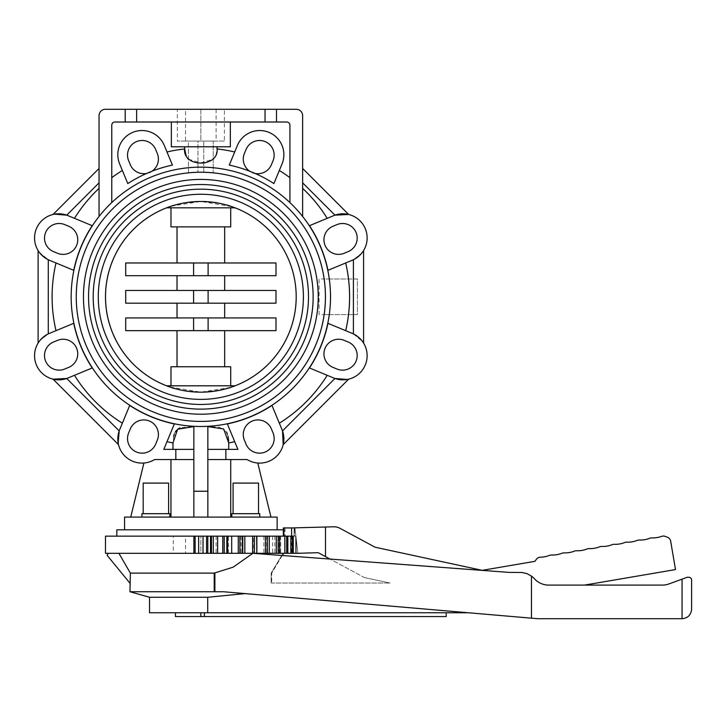 <?xml version="1.0" encoding="UTF-8"?>
<svg xmlns="http://www.w3.org/2000/svg" width="728" height="728" viewBox="0 0 728 728"><rect width="100%" height="100%" fill="white"/><g stroke="black" fill="none" stroke-linecap="round" stroke-linejoin="round"><path stroke-width="0.55" stroke-dasharray="3.64 2.73" d="M173.628 436.4L172.964 449.385L163.764 449.385A24.161 24.161 0 0 0 164.291 448.193L174.338 423.933A129.848 129.848 0 0 1 129.702 405.441L119.656 429.702A24.161 24.161 0 0 0 119.192 430.921A24.161 24.161 0 0 1 119.656 429.702A24.161 24.161 0 0 0 154.573 459.559L193.848 459.559L154.573 459.559L193.848 459.559L193.848 449.385L172.964 449.385L193.848 449.385L193.848 426.308A129.675 129.675 0 0 1 71.162 296.815A129.675 129.675 0 0 0 207.844 426.308L207.844 426.308A129.675 129.675 0 0 0 330.521 296.815A129.675 129.675 0 0 1 193.848 426.308L180.08 427.864M345.691 330.667L327.964 323.323A129.848 129.848 0 0 1 309.473 367.959L333.724 378.005A24.161 24.161 0 0 0 365.292 364.937A24.161 24.161 0 0 0 352.216 333.369L345.691 330.667A148.749 148.749 0 0 0 345.691 262.972L327.964 270.316A129.848 129.848 0 0 0 309.473 225.68L333.724 215.634A24.161 24.161 0 0 1 334.953 215.16A24.161 24.161 0 0 0 333.724 215.634A24.161 24.161 0 0 1 365.292 228.701A24.161 24.161 0 0 1 352.216 260.269A24.161 24.161 0 0 0 353.408 259.732A24.161 24.161 0 0 1 352.216 260.269L345.691 262.972M279.334 423.177L271.99 405.441A129.848 129.848 0 0 1 227.354 423.933L237.401 448.193A24.161 24.161 0 0 0 237.929 449.385L225.871 449.385L225.871 459.559L247.111 459.559A24.161 24.161 0 0 0 282.036 429.702A24.161 24.161 0 0 1 282.5 430.921A24.161 24.161 0 0 0 282.036 429.702L279.334 423.177A148.749 148.749 0 0 0 327.2 375.302L333.724 378.005L327.2 375.302M225.871 449.385L207.844 449.385L207.844 459.559L247.111 459.559L207.844 459.559L207.844 449.385L237.929 449.385A24.161 24.161 0 0 1 237.401 448.193A24.161 24.161 0 0 0 237.929 449.385L228.728 449.385L228.683 441.068M228.064 436.4L227.391 434.097M226.463 432.068L219.537 427.227L207.844 426.599L207.844 449.385L207.844 426.599M224.388 141.077L177.304 141.077L177.304 109.291L224.388 109.291L224.388 141.077L177.304 141.077M56.001 330.667L73.728 323.323A129.848 129.848 0 0 0 92.219 367.959L67.968 378.005A24.161 24.161 0 0 1 66.739 378.478A24.161 24.161 0 0 0 67.968 378.005L74.483 375.302L67.968 378.005A24.161 24.161 0 0 1 36.4 364.937A24.161 24.161 0 0 1 49.477 333.369L56.001 330.667L49.477 333.369A24.161 24.161 0 0 0 48.276 333.906A24.161 24.161 0 0 1 49.477 333.369L56.001 330.667A148.749 148.749 0 0 1 56.001 262.972L49.477 260.269A24.161 24.161 0 0 1 48.276 259.732A24.161 24.161 0 0 0 49.477 260.269L56.001 262.972M178.078 428.929L176.449 430.366M175.248 432.05L174.301 434.097M329.302 314.614A129.675 129.675 0 0 1 191.928 426.189A129.675 129.675 0 0 1 71.162 296.815A129.675 129.675 0 0 1 191.928 167.449A129.675 129.675 0 0 1 329.302 314.614L357.421 314.614L357.421 279.015L319.082 279.015L319.082 314.614L324.151 314.614A124.597 124.597 0 0 0 324.16 279.015A124.579 124.579 0 0 1 191.919 421.084A124.579 124.579 0 0 1 76.267 296.815A124.597 124.597 0 0 0 191.919 421.093A124.597 124.597 0 0 0 324.16 314.614L329.302 314.614M124.561 517.089L277.131 517.089M277.131 529.802L124.561 529.802L277.131 529.802M283.338 529.802L284.857 529.802L284.857 536.154L116.835 536.154L284.857 536.154M254.782 513.686L233.078 513.686L254.782 513.686M258.513 513.686L258.513 483.092L233.078 483.092L236.809 483.092L233.078 483.092L233.078 513.686M259.778 517.089L259.778 513.686L231.813 513.686L235.908 513.686L231.813 513.686L231.813 517.089M146.901 513.686L168.605 513.686L146.901 513.686M168.605 513.686L168.605 483.092L143.179 483.092L164.883 483.092L143.179 483.092L143.179 513.686M169.879 517.089L169.879 513.686L141.915 513.686L165.784 513.686L141.915 513.686L141.915 517.089M105.487 296.815A95.35 95.35 0 0 0 200.846 392.174A95.35 95.35 0 0 0 296.196 296.815A95.35 95.35 0 0 0 200.846 201.465A95.35 95.35 0 0 0 105.487 296.815M230.467 387.451L200.846 392.174L169.697 386.941C171.526 388.725 181.909 390.472 200.846 392.174C219.774 390.472 230.157 388.725 231.995 386.941M200.846 404.459A107.644 107.644 0 0 0 308.49 296.815A107.644 107.644 0 0 0 200.846 189.171A107.644 107.644 0 0 0 93.202 296.815A107.644 107.644 0 0 0 200.846 404.459M200.846 399.381A102.557 102.557 0 0 1 98.289 296.815A102.557 102.557 0 0 1 200.846 194.258A102.557 102.557 0 0 1 303.403 296.815A102.557 102.557 0 0 1 200.846 399.381M200.846 414.214A117.39 117.39 0 0 0 318.236 296.815A117.39 117.39 0 0 0 200.846 179.425A117.39 117.39 0 0 0 83.456 296.815A117.39 117.39 0 0 0 200.846 414.214M200.846 409.127A112.303 112.303 0 0 1 88.543 296.815A112.303 112.303 0 0 1 200.846 184.512A112.303 112.303 0 0 1 313.149 296.815A112.303 112.303 0 0 1 200.846 409.127M169.697 207.817L231.995 207.817M171.217 206.188L200.846 201.465L231.995 206.697C230.157 204.914 219.774 203.167 200.846 201.465C181.909 203.167 171.526 204.914 169.697 206.697M282.255 555.5L271.726 573.109L271.726 583.037L271.162 583.037L271.162 573.109L281.791 555.464L252.971 553.316L283.565 553.316L252.971 553.316L281.791 555.464L271.162 573.109L271.726 573.109L271.162 573.109L271.162 583.037L271.726 583.037M245.118 593.602L223.66 591.764L213.704 591.764L223.66 591.764L468.35 612.758L245.118 593.602L207.717 597.269L149.531 597.269M468.35 612.758L207.717 612.758L207.717 597.269M207.717 612.758L149.531 612.758M204.386 612.758L175.421 612.758L204.386 612.758L204.386 616.57L446.219 616.57L446.219 612.758L204.386 612.758L204.386 616.57L204.386 612.758L446.219 612.758M129.966 583.201L130.358 573.109L118.928 553.316L252.871 553.316L108.172 553.316L107.125 555.318M130.358 573.109L214.214 573.109L233.106 567.185L252.871 553.316M300.364 553.289L296.196 553.289L296.196 538.784L295.896 536.154L294.531 536.154L294.531 527.937L284.994 527.937L294.531 527.937L294.531 536.154L295.896 536.154L294.931 527.937L295.941 536.618L295.941 553.289L295.941 536.618L297.898 553.289L300.482 553.289L297.898 553.289L300.364 553.216L297.898 553.289L294.931 527.937L296.15 538.329L296.15 553.289L283.338 553.289L291.6 553.289L291.6 536.154L283.338 536.154L291.61 536.154L291.61 553.289L318.236 552.689L330.066 559.068L508.99 572.39L520.165 572.39A19.074 19.074 0 0 1 533.651 577.977L535.189 579.515A19.074 19.074 0 0 0 548.675 585.103L584.529 585.103L675.511 569.569L670.661 541.131A5.087 5.087 0 0 0 667.412 537.219L665.128 536.372A5.087 5.087 0 0 0 661.615 536.372A25.425 25.425 0 0 1 651.833 537.901A5.087 5.087 0 0 0 649.74 538.256A25.425 25.425 0 0 1 639.302 540.04A5.087 5.087 0 0 0 637.209 540.394A25.425 25.425 0 0 1 626.772 542.178A5.087 5.087 0 0 0 624.679 542.533A25.425 25.425 0 0 1 614.232 544.317A5.087 5.087 0 0 0 612.148 544.671A25.425 25.425 0 0 1 601.701 546.455A5.087 5.087 0 0 0 599.617 546.81A25.425 25.425 0 0 1 589.17 548.594A5.087 5.087 0 0 0 587.077 548.957A25.425 25.425 0 0 1 576.631 550.741A5.087 5.087 0 0 0 574.538 551.096A25.425 25.425 0 0 1 564.091 552.88A5.087 5.087 0 0 0 561.998 553.235A25.425 25.425 0 0 1 551.551 555.018A5.087 5.087 0 0 0 549.467 555.373A25.425 25.425 0 0 1 540.422 557.184A5.087 5.087 0 0 0 536.354 559.322L534.934 561.334L482.173 570.333L375.084 547.21L340.003 528.319A12.713 12.713 0 0 0 333.597 526.799L325.489 527.036L325.489 556.601L325.489 527.036L294.103 527.937L294.103 536.154L295.704 536.154L295.704 553.289L297.898 553.289L296.196 538.784L295.941 553.289L297.898 553.289L296.141 538.32L296.141 553.289L300.364 553.216L298.207 553.289M293.293 553.289L283.338 553.289L295.704 553.289L295.704 536.154L294.103 536.154L294.103 527.937L284.102 527.937L294.931 527.937L283.338 527.937L283.338 536.154L294.103 536.154L283.338 536.154M291.61 527.937L291.61 536.154L293.293 536.154L105.487 536.154M108.172 553.316L118.928 553.316M129.966 591.737L214.214 591.737L214.214 573.109M175.421 616.57L204.386 616.57M364.446 577.586L390.072 583.037L364.446 577.586L330.066 559.068L364.446 577.586M284.102 527.937L283.338 527.937L284.102 527.937L284.102 536.154L284.102 527.937M294.531 553.289L284.994 553.316L294.531 553.289M294.531 536.154L284.994 536.154L294.531 536.154M284.994 527.937L284.994 536.154L284.994 527.937M584.529 585.103L548.675 585.103A19.074 19.074 0 0 1 535.189 579.515L533.651 577.977A19.074 19.074 0 0 0 520.165 572.39L508.99 572.39L330.066 559.068M325.489 556.601L325.489 527.036M687.332 577.24L668.877 583.956A19.074 19.074 0 0 1 662.362 585.103L548.675 585.103A19.074 19.074 0 0 1 535.189 579.515L533.651 577.977A19.074 19.074 0 0 0 531.467 576.103L526.926 573.628L521.885 572.472L508.99 572.39L252.971 553.316M214.878 572.89L214.878 591.764L223.66 591.764L537.728 618.709L682.063 618.709L682.063 579.16M214.878 591.764L214.214 591.737M271.162 583.037L390.072 583.037L271.162 583.037M691.6 609.172L691.6 580.225C691.618 578.005 690.162 577.022 687.241 577.277M531.467 618.172L531.467 576.103M294.103 553.289L295.941 553.316M241.023 536.154L241.023 553.316L242.724 553.316L242.724 536.154L241.023 536.154L242.779 536.154M256.848 536.154L253.253 536.154L256.848 536.154M287.833 536.154L279.17 536.154L287.833 536.154M105.487 553.316L293.293 553.316L293.293 536.154L291.6 536.154M329.302 279.015L357.421 279.015L357.421 314.614L319.082 314.614L319.082 279.015L324.151 279.015A124.597 124.597 0 0 0 191.919 172.545A124.597 124.597 0 0 0 76.249 296.815A124.579 124.579 0 0 1 191.919 172.554A124.579 124.579 0 0 1 324.151 279.015L329.302 279.015M231.995 385.813L169.697 385.813M242.779 553.316L241.023 553.316M256.675 536.154L256.675 553.316L253.253 553.316L253.253 536.154M256.848 553.316L253.253 553.316M256.62 536.154L256.62 553.316M268.932 536.154L269.224 553.316M263.9 536.154L263.9 553.316L268.932 553.316M269.296 553.316L263.9 553.316M266.721 536.154L266.721 553.316M279.115 553.316L272.627 553.316L279.115 553.316L279.115 536.154M272.627 536.154L272.627 553.316M274.82 536.154L274.82 553.316M286.923 553.316L279.17 553.316L286.923 553.316L286.923 536.154M279.17 536.154L279.17 553.316M280.671 536.154L280.671 553.316M293.293 553.316L292.11 553.316L292.11 536.154L292.11 553.316L293.293 553.316L283.338 553.316L294.103 553.316M284.857 529.802L116.835 529.802M193.848 491.227L207.844 491.227L207.844 426.308A129.675 129.675 0 0 0 302.639 216.471A129.675 129.675 0 0 1 330.521 296.815A129.675 129.675 0 0 0 302.639 216.471L302.639 168.459L302.639 216.471A129.675 129.675 0 0 0 289.917 202.575A129.675 129.675 0 0 1 302.639 216.471L302.639 115.643A6.361 6.361 0 0 0 296.278 109.291L136.637 109.291L136.637 122.004L136.637 109.291L105.414 109.291A6.361 6.361 0 0 0 99.053 115.643L99.053 216.471A129.675 129.675 0 0 0 71.162 296.815A129.675 129.675 0 0 1 99.053 216.471A129.675 129.675 0 0 0 193.848 426.308L193.848 517.089L130.731 517.089L270.962 517.089L207.844 517.089L207.844 459.559L225.871 459.559M193.848 426.599L193.848 517.089L207.844 517.089L207.844 459.559M213.322 172.845L203.294 172.245M203.749 172.254L213.222 172.836L203.749 172.254L203.749 141.077L203.749 172.254M198.398 172.245L188.37 172.845M188.47 172.836L188.47 141.077L197.943 141.077L197.943 172.254L197.943 141.077L188.47 141.077L188.47 172.836L195.996 172.318M205.696 172.318L213.222 172.836L213.222 141.077L203.749 141.077L213.222 141.077L213.222 172.836M185.558 141.077L188.47 141.077L185.558 141.077L185.558 109.291L200.846 109.291L185.558 109.291M200.846 109.291L200.846 141.077L203.749 141.077L197.943 141.077L200.846 141.077L200.846 109.291L216.125 109.291L200.846 109.291M216.125 109.291L216.125 141.077L213.222 141.077L216.125 141.077M336.964 369.023A14.624 14.624 0 0 0 356.074 361.115A14.624 14.624 0 0 0 348.157 342.014L344.162 340.358A14.624 14.624 0 0 0 325.061 348.266A14.624 14.624 0 0 0 332.969 367.376L336.964 369.023M246.037 444.135A14.624 14.624 0 0 0 265.138 452.043A14.624 14.624 0 0 0 273.055 432.942L271.398 428.947A14.624 14.624 0 0 0 252.298 421.03A14.624 14.624 0 0 0 244.381 440.14L246.037 444.135M128.638 432.942A14.624 14.624 0 0 0 136.546 452.043A14.624 14.624 0 0 0 155.656 444.135L157.303 440.14A14.624 14.624 0 0 0 149.395 421.03A14.624 14.624 0 0 0 130.294 428.947L128.638 432.942M53.535 342.014A14.624 14.624 0 0 0 45.618 361.115A14.624 14.624 0 0 0 64.728 369.023L68.714 367.376A14.624 14.624 0 0 0 76.631 348.266A14.624 14.624 0 0 0 57.53 340.358L53.535 342.014M64.728 224.606A14.624 14.624 0 0 0 45.618 232.523A14.624 14.624 0 0 0 53.535 251.624L57.53 253.28A14.624 14.624 0 0 0 76.631 245.363A14.624 14.624 0 0 0 68.714 226.262L64.728 224.606M125.198 109.291L125.198 122.004L125.198 109.291L125.198 122.004L114.951 122.004L230.339 122.004L171.353 122.004L171.353 146.792L184.657 146.792L184.657 148.949A148.749 148.749 0 0 0 166.994 151.97L172.427 165.083A134.762 134.762 0 0 0 151.943 171.235A14.624 14.624 0 0 0 157.303 153.499L155.656 149.504A14.624 14.624 0 0 0 136.546 141.596A14.624 14.624 0 0 0 128.638 160.697L130.294 164.692A14.624 14.624 0 0 0 146.628 173.437A134.762 134.762 0 0 0 127.791 183.574L122.359 170.461A148.749 148.749 0 0 0 111.766 177.687L111.766 202.575A129.675 129.675 0 0 0 99.053 216.471A129.675 129.675 0 0 1 111.766 202.575L111.766 177.687M147.456 173.255L149.395 172.6M151.005 171.817L151.606 171.462M166.994 151.97L164.291 145.445A24.161 24.161 0 0 0 132.733 132.378A24.161 24.161 0 0 0 119.656 163.937L122.359 170.461M289.917 177.687L289.917 125.18L289.917 177.687A148.749 148.749 0 0 0 279.334 170.461L273.901 183.574A134.762 134.762 0 0 0 255.064 173.437A14.624 14.624 0 0 0 271.398 164.692L273.055 160.697A14.624 14.624 0 0 0 265.138 141.596A14.624 14.624 0 0 0 246.037 149.504L244.381 153.499A14.624 14.624 0 0 0 249.75 171.235A134.762 134.762 0 0 0 229.265 165.083L234.698 151.97A148.749 148.749 0 0 0 217.035 148.949L217.035 146.792L230.339 146.792L230.339 122.004L286.741 122.004L276.494 122.004L276.494 109.291L276.494 122.004L125.198 122.004M250.468 171.69L252.298 172.609M253.99 173.191L254.664 173.355M279.334 170.461L282.036 163.937A24.161 24.161 0 0 0 268.96 132.378A24.161 24.161 0 0 0 237.401 145.445L234.698 151.97M348.157 251.624A14.624 14.624 0 0 0 356.074 232.523A14.624 14.624 0 0 0 336.964 224.606L332.969 226.262A14.624 14.624 0 0 0 325.061 245.363A14.624 14.624 0 0 0 344.162 253.28L348.157 251.624M283.793 440.931L283.856 439.93M283.875 438.893L283.856 437.928M283.765 436.654L283.647 435.617M247.111 459.559A24.161 24.161 0 0 0 257.785 463.026A24.161 24.161 0 0 1 247.111 459.559M175.821 459.559L175.821 449.385L163.764 449.385A24.161 24.161 0 0 0 164.291 448.193A24.161 24.161 0 0 1 163.764 449.385L172.964 449.385M193.848 449.385L175.821 449.385M118.391 444.189L118.173 443.088M117.836 439.93L117.9 440.931M117.972 441.705L118.091 442.579M154.573 459.559A24.161 24.161 0 0 1 143.907 463.026A24.161 24.161 0 0 0 154.573 459.559M228.728 449.385L207.844 449.385M193.848 517.089L193.848 459.559M170.962 459.559L170.962 517.089M230.731 517.089L230.731 459.559M166.994 441.669L164.291 448.193L166.994 441.669A148.749 148.749 0 0 0 172.964 442.933M99.053 182.846L99.053 168.459L99.053 182.846L66.739 215.16A24.161 24.161 0 0 1 67.968 215.634L92.219 225.68A129.848 129.848 0 0 0 73.728 270.316L49.477 260.269A24.161 24.161 0 0 1 36.4 228.701A24.161 24.161 0 0 1 67.968 215.634A24.161 24.161 0 0 0 66.739 215.16L66.694 215.142M143.907 463.026L130.731 517.089M237.401 448.193L234.698 441.669L237.401 448.193M207.844 491.227L207.844 517.089M270.962 517.089L257.785 463.026M224.388 109.291L177.304 109.291M184.657 146.792L217.035 146.792M171.353 122.004L114.951 122.004A3.176 3.176 0 0 0 111.766 125.18L111.766 202.575A129.675 129.675 0 0 1 289.917 202.575L289.917 125.18A3.176 3.176 0 0 0 286.741 122.004L230.339 122.004M265.047 109.291L265.047 122.004M136.637 109.291L136.637 122.004M276.494 109.291L276.494 122.004M186.323 156.456L187.515 158.24M188.47 159.241L200.846 162.826L213.222 159.241M215.37 156.456L216.616 152.971M216.762 152.243L217.035 148.949M289.917 125.18A3.176 3.176 0 0 0 286.741 122.004A3.176 3.176 0 0 1 289.917 125.18M114.951 122.004A3.176 3.176 0 0 0 111.766 125.18A3.176 3.176 0 0 1 114.951 122.004M64.428 214.478L58.768 213.786M57.74 213.814L56.729 213.868M55.956 213.95L55.082 214.068M53.053 214.46L99.053 168.459M164.291 145.445A24.161 24.161 0 0 0 132.733 132.378A24.161 24.161 0 0 0 119.656 163.937A24.161 24.161 0 0 1 132.733 132.378A24.161 24.161 0 0 1 164.291 145.445M282.036 163.937A24.161 24.161 0 0 0 268.96 132.378A24.161 24.161 0 0 0 237.401 145.445A24.161 24.161 0 0 1 268.96 132.378A24.161 24.161 0 0 1 282.036 163.937M289.917 202.575A129.675 129.675 0 0 0 111.766 202.575A129.675 129.675 0 0 1 289.917 202.575M302.639 168.459L348.639 214.46M344.963 213.868L343.953 213.814M342.924 213.786L341.951 213.814M340.686 213.896L339.648 214.023M119.656 429.702L122.359 423.177L119.656 429.702M361.698 340.431L353.408 333.906A24.161 24.161 0 0 0 352.216 333.369A24.161 24.161 0 0 1 353.408 333.906L362.471 341.432M333.724 378.005A24.161 24.161 0 0 0 334.953 378.478A24.161 24.161 0 0 1 333.724 378.005M348.221 379.27L347.11 379.488M282.5 430.921L334.998 378.496M337.264 379.161L342.924 379.843M343.953 379.825L344.963 379.761M345.736 379.688L346.601 379.57M348.639 379.17L283.201 444.608M118.491 444.608L53.053 379.17M56.729 379.761L57.74 379.825M58.768 379.843L59.742 379.825M61.006 379.743L62.044 379.616M38.411 342.606L39.212 341.432L38.411 342.606M39.985 340.431L48.276 333.906L39.985 340.431M38.111 343.088L38.111 250.55M39.985 253.208L48.276 259.732L39.212 252.206M53.472 214.369L54.573 214.15M363.281 251.033L362.471 252.206L363.281 251.033M361.698 253.208L353.408 259.732L361.698 253.208M363.581 250.55L363.581 343.088M228.41 553.298L228.41 536.154L173.282 536.154L173.282 553.298L228.41 553.298L173.282 553.298M185.558 536.154L216.125 536.154L200.846 536.154L200.846 553.298L216.125 553.298L185.558 553.298L200.846 553.298L200.846 536.154L185.558 536.154L185.558 553.298M216.125 536.154L216.125 553.298M173.282 536.154L228.41 536.154M170.98 207.826L170.98 226.89L177.022 226.89L177.022 262.981L125.698 262.981L125.698 275.694L177.022 275.694L177.022 290.463L125.698 290.463L125.698 303.176L177.022 303.176L177.022 317.936L125.698 317.936L125.698 330.658L177.022 330.658L177.022 366.748L170.98 366.748L170.98 385.813L166.648 385.813A95.341 95.341 0 0 1 166.648 207.826L235.044 207.826A95.341 95.341 0 0 1 235.044 385.813L230.712 385.813L230.712 366.748L224.661 366.748L224.661 330.658L275.994 330.658L275.994 317.936L224.661 317.936L224.661 303.176L275.994 303.176L275.994 290.463L224.661 290.463L224.661 275.694L275.994 275.694L275.994 262.981L224.661 262.981L224.661 226.89L230.712 226.89L230.712 207.826M170.98 226.89L230.712 226.89L170.98 226.89M230.712 385.813L170.98 385.813M170.98 366.748L230.712 366.748L170.98 366.748M177.022 330.658L224.661 330.658M125.698 317.936L275.994 317.936L125.698 317.936M177.022 303.176L224.661 303.176M125.698 290.463L275.994 290.463L125.698 290.463M177.022 275.694L224.661 275.694M125.698 262.981L275.994 262.981L125.698 262.981M224.661 262.981L177.022 262.981M224.661 290.463L177.022 290.463M224.661 317.936L177.022 317.936M177.022 226.89L224.661 226.89M224.661 366.748L177.022 366.748M228.728 442.933A148.749 148.749 0 0 0 234.698 441.669M74.483 375.302A148.749 148.749 0 0 0 122.359 423.177M200.846 612.758L200.846 616.57M99.053 188.352A148.749 148.749 0 0 0 74.483 218.327M327.2 218.327A148.749 148.749 0 0 0 302.639 188.352M302.639 182.846L334.953 215.16M353.408 259.732L353.408 333.906M119.192 430.921L66.739 378.478M48.276 333.906L48.276 259.732M193.584 262.981L193.584 275.694M208.108 262.981L208.108 275.694M193.584 290.463L193.584 303.176M208.108 290.463L208.108 303.176M193.584 317.936L193.584 330.658M208.108 317.936L208.108 330.658M296.196 538.784L296.196 553.289"/><path stroke-width="1.09" d="M71.162 296.815A129.675 129.675 0 0 0 200.846 426.499A129.675 129.675 0 0 0 330.521 296.815A129.675 129.675 0 0 0 200.846 167.14A129.675 129.675 0 0 0 71.162 296.815M327.964 323.323A129.848 129.848 0 0 1 309.473 367.959L333.724 378.005A24.161 24.161 0 0 0 365.292 364.937A24.161 24.161 0 0 0 352.216 333.369L327.964 323.323M225.871 459.559L247.111 459.559A24.161 24.161 0 0 0 282.036 429.702L271.99 405.441A129.848 129.848 0 0 1 227.354 423.933L237.401 448.193A24.161 24.161 0 0 0 237.929 449.385L225.871 449.385L225.871 459.559L207.844 459.559M207.844 426.599L223.678 428.965L228.728 442.933L228.728 449.385M228.683 441.068L228.064 436.4M227.391 434.097L226.463 432.068M180.08 427.864L178.078 428.929M176.449 430.366L175.248 432.05M174.301 434.097L173.628 436.4M172.964 449.385L172.964 442.933L177.65 429.238L193.848 426.599M175.821 449.385L163.764 449.385A24.161 24.161 0 0 0 164.291 448.193L174.338 423.933A129.848 129.848 0 0 1 129.702 405.441L119.656 429.702A24.161 24.161 0 0 0 154.573 459.559L175.821 459.559L175.821 449.385L193.848 449.385M92.219 367.959A129.848 129.848 0 0 1 73.728 323.323L49.477 333.369A24.161 24.161 0 0 0 36.4 364.937A24.161 24.161 0 0 0 67.968 378.005L92.219 367.959M325.443 296.815A124.597 124.597 0 0 1 200.846 421.412A124.597 124.597 0 0 1 76.249 296.815A124.579 124.579 0 0 0 200.846 421.403A124.579 124.579 0 0 0 325.425 296.815A124.579 124.579 0 0 0 200.846 172.236A124.579 124.579 0 0 0 76.267 296.815A124.597 124.597 0 0 1 200.846 172.227A124.597 124.597 0 0 1 325.443 296.815M124.561 529.802L124.561 517.089L277.131 517.089L277.131 529.802M116.835 536.154L116.835 529.802L283.338 529.802M195.113 536.154L195.113 553.316L105.487 553.316L105.487 536.154L242.724 536.154M193.894 553.316L193.894 536.154M233.078 513.686L233.078 483.092L258.513 483.092L258.513 513.686M231.813 517.089L231.813 513.686L259.778 513.686L259.778 517.089M143.179 513.686L143.179 483.092L168.605 483.092L168.605 513.686M141.915 517.089L141.915 513.686L169.879 513.686L169.879 517.089M296.196 296.815A95.35 95.35 0 0 1 200.846 392.174A95.35 95.35 0 0 1 105.487 296.815A95.35 95.35 0 0 1 200.846 201.465A95.35 95.35 0 0 1 296.196 296.815A95.341 95.341 0 0 0 235.044 207.826L166.648 207.826A95.341 95.341 0 0 0 166.648 385.813L235.044 385.813A95.341 95.341 0 0 0 296.187 296.815M169.697 386.941L169.697 385.813L231.995 385.813L231.995 386.941L230.467 387.451M308.49 296.815A107.644 107.644 0 0 1 200.846 404.459A107.644 107.644 0 0 1 93.202 296.815A107.644 107.644 0 0 1 200.846 189.171A107.644 107.644 0 0 1 308.49 296.815M98.289 296.815A102.557 102.557 0 0 0 200.846 399.381A102.557 102.557 0 0 0 303.403 296.815A102.557 102.557 0 0 0 200.846 194.258A102.557 102.557 0 0 0 98.289 296.815M318.236 296.815A117.39 117.39 0 0 1 200.846 414.214A117.39 117.39 0 0 1 83.456 296.815A117.39 117.39 0 0 1 200.846 179.425A117.39 117.39 0 0 1 318.236 296.815M88.543 296.815A112.303 112.303 0 0 0 200.846 409.127A112.303 112.303 0 0 0 313.149 296.815A112.303 112.303 0 0 0 200.846 184.512A112.303 112.303 0 0 0 88.543 296.815M171.217 206.188L169.697 206.697L169.697 207.817L231.995 207.817L231.995 206.697M149.531 597.269L207.717 597.269L207.717 612.758L149.531 612.758L149.531 597.269L129.966 591.737L130.358 573.109L214.214 573.109L214.214 591.737L213.704 591.764L214.878 591.764L214.878 572.89L214.214 573.109M207.717 597.269L245.118 593.602M214.214 591.737L129.966 591.737M283.565 553.316L282.255 555.5M446.219 612.758L446.219 616.57L175.421 616.57L175.421 612.758M118.928 553.316L130.358 573.109M252.871 553.316L233.106 567.185L214.878 572.89M108.172 553.316L107.125 555.318L129.966 583.201M204.386 616.57L204.386 612.758M291.6 536.154L291.6 527.937L333.597 526.799A12.713 12.713 0 0 1 340.003 528.319L375.084 547.21L482.173 570.333L534.934 561.334L536.354 559.322A5.087 5.087 0 0 1 540.422 557.184A25.425 25.425 0 0 0 549.467 555.373A5.087 5.087 0 0 1 551.551 555.018A25.425 25.425 0 0 0 561.998 553.235A5.087 5.087 0 0 1 564.091 552.88A25.425 25.425 0 0 0 574.538 551.096A5.087 5.087 0 0 1 576.631 550.741A25.425 25.425 0 0 0 587.077 548.957A5.087 5.087 0 0 1 589.17 548.594A25.425 25.425 0 0 0 599.617 546.81A5.087 5.087 0 0 1 601.701 546.455A25.425 25.425 0 0 0 612.148 544.671A5.087 5.087 0 0 1 614.232 544.317A25.425 25.425 0 0 0 624.679 542.533A5.087 5.087 0 0 1 626.772 542.178A25.425 25.425 0 0 0 637.209 540.394A5.087 5.087 0 0 1 639.302 540.04A25.425 25.425 0 0 0 649.74 538.256A5.087 5.087 0 0 1 651.833 537.901A25.425 25.425 0 0 0 661.615 536.372A5.087 5.087 0 0 1 665.128 536.372L667.412 537.219A5.087 5.087 0 0 1 670.661 541.131L675.511 569.569L584.529 585.103M283.338 536.154L283.338 527.937L291.6 527.937M293.293 553.289L300.364 553.289M298.207 553.28L318.236 552.689L325.489 556.601L325.489 527.036M330.066 559.068L325.489 556.601M252.971 553.316L508.99 572.39L521.885 572.472L526.926 573.628L531.467 576.103A19.074 19.074 0 0 1 533.651 577.977L535.189 579.515A19.074 19.074 0 0 0 548.675 585.103L662.362 585.103A19.074 19.074 0 0 0 668.877 583.956L687.332 577.24M207.717 612.758L468.35 612.758M682.063 579.16L682.063 618.709C687.842 618.136 691.027 614.96 691.6 609.172C691.027 614.96 687.842 618.136 682.063 618.709L537.728 618.709L223.66 591.764L214.878 591.764M531.467 576.103L531.467 618.172M687.241 577.277C690.162 577.022 691.618 578.005 691.6 580.225L691.6 609.172M294.103 553.289L195.113 553.316M295.704 553.289L294.103 553.316M242.724 553.316L242.779 536.154L269.296 536.154L269.224 553.316L269.296 536.154L293.293 536.154L293.293 553.316M198.653 536.154L198.653 553.316M207.798 536.154L207.798 553.316M206.57 536.154L206.57 553.316M203.039 536.154L203.039 553.316M210.51 553.316L210.51 536.154M211.466 536.154L211.466 553.316M213.295 536.154L213.295 553.316M224.206 536.154L224.206 553.316M222.759 536.154L222.759 553.316M217.617 536.154L217.617 553.316M226.836 553.316L226.836 536.154M227.5 536.154L227.5 553.316L227.5 536.154M227.564 536.154L227.564 553.316M239.903 536.154L239.903 553.316M238.274 536.154L238.274 553.316M231.686 536.154L231.686 553.316M242.369 553.316L242.369 536.154M254.418 536.154L254.418 553.316M252.652 536.154L252.652 553.316M244.817 536.154L244.817 553.316M256.848 536.154L256.848 553.316L256.647 536.154M267.303 536.154L267.303 553.316M265.456 536.154L265.456 553.316M278.169 536.154L278.169 553.316M276.294 536.154L276.294 553.316M279.725 553.316L279.725 536.154L279.725 553.316M286.677 536.154L286.677 553.316M284.848 536.154L284.848 553.316M287.833 553.316L287.833 536.154M292.592 536.154L292.592 553.316M290.845 536.154L290.845 553.316M203.749 172.254L205.696 172.318M195.996 172.318L197.943 172.254M348.157 342.014A14.624 14.624 0 0 1 356.074 361.115A14.624 14.624 0 0 1 336.964 369.023L332.969 367.376A14.624 14.624 0 0 1 325.061 348.266A14.624 14.624 0 0 1 344.162 340.358L348.157 342.014M273.055 432.942A14.624 14.624 0 0 1 265.138 452.043A14.624 14.624 0 0 1 246.037 444.135L244.381 440.14A14.624 14.624 0 0 1 252.298 421.03A14.624 14.624 0 0 1 271.398 428.947L273.055 432.942M155.656 444.135A14.624 14.624 0 0 1 136.546 452.043A14.624 14.624 0 0 1 128.638 432.942L130.294 428.947A14.624 14.624 0 0 1 149.395 421.03A14.624 14.624 0 0 1 157.303 440.14L155.656 444.135M64.728 369.023A14.624 14.624 0 0 1 45.618 361.115A14.624 14.624 0 0 1 53.535 342.014L57.53 340.358A14.624 14.624 0 0 1 76.631 348.266A14.624 14.624 0 0 1 68.714 367.376L64.728 369.023M53.535 251.624A14.624 14.624 0 0 1 45.618 232.523A14.624 14.624 0 0 1 64.728 224.606L68.714 226.262A14.624 14.624 0 0 1 76.631 245.363A14.624 14.624 0 0 1 57.53 253.28L53.535 251.624M128.638 160.697A14.624 14.624 0 0 1 136.546 141.596A14.624 14.624 0 0 1 155.656 149.504L157.303 153.499A14.624 14.624 0 0 1 151.943 171.235L146.628 173.437A14.624 14.624 0 0 1 130.294 164.692L128.638 160.697M151.606 171.462L151.943 171.235A134.762 134.762 0 0 1 172.427 165.083L164.291 145.445A24.161 24.161 0 0 0 132.733 132.378A24.161 24.161 0 0 0 119.656 163.937L127.791 183.574A134.762 134.762 0 0 1 146.628 173.437L147.456 173.255M149.395 172.6L151.005 171.817M246.037 149.504A14.624 14.624 0 0 1 265.138 141.596A14.624 14.624 0 0 1 273.055 160.697L271.398 164.692A14.624 14.624 0 0 1 255.064 173.437L249.75 171.235A14.624 14.624 0 0 1 244.381 153.499L246.037 149.504M254.664 173.355L255.064 173.437A134.762 134.762 0 0 1 273.901 183.574L282.036 163.937A24.161 24.161 0 0 0 268.96 132.378A24.161 24.161 0 0 0 237.401 145.445L229.265 165.083A134.762 134.762 0 0 1 249.75 171.235L250.468 171.69M252.298 172.609L253.99 173.191M336.964 224.606A14.624 14.624 0 0 1 356.074 232.523A14.624 14.624 0 0 1 348.157 251.624L344.162 253.28A14.624 14.624 0 0 1 325.061 245.363A14.624 14.624 0 0 1 332.969 226.262L336.964 224.606M283.647 435.617L282.5 430.921L283.201 444.608L283.793 440.931M283.856 439.93L283.875 438.893M283.856 437.928L283.765 436.654M207.844 449.385L225.871 449.385M118.091 442.579L118.391 444.189M118.173 443.088L119.192 430.921L117.836 439.93M117.9 440.931L117.972 441.705M193.848 459.559L175.821 459.559M207.844 517.089L207.844 426.308M230.731 459.559L230.731 517.089M170.962 517.089L170.962 459.559M73.728 270.316A129.848 129.848 0 0 1 92.219 225.68L67.968 215.634A24.161 24.161 0 0 0 36.4 228.701A24.161 24.161 0 0 0 49.477 260.269L73.728 270.316M193.848 517.089L193.848 426.308M257.785 463.026L270.962 517.089M193.848 491.227L207.844 491.227M130.731 517.089L143.907 463.026M99.053 216.471L99.053 115.643A6.361 6.361 0 0 1 105.414 109.291L296.278 109.291A6.361 6.361 0 0 1 302.639 115.643L302.639 216.471M111.766 202.575L111.766 125.18A3.176 3.176 0 0 1 114.951 122.004L125.198 122.004L125.198 109.291M217.017 148.066C219.965 168.059 181.727 168.059 184.675 148.066M217.035 146.792L217.035 148.949A148.749 148.749 0 0 1 234.698 151.97M166.994 151.97A148.749 148.749 0 0 1 184.657 148.949L184.657 146.792M276.494 109.291L276.494 122.004L286.741 122.004A3.176 3.176 0 0 1 289.917 125.18L289.917 202.575M136.637 109.291L136.637 122.004L125.198 122.004M136.637 122.004L265.047 122.004L265.047 109.291M276.494 122.004L265.047 122.004M230.339 122.004L230.339 146.792L171.353 146.792L171.353 122.004M184.657 148.949L186.323 156.456M187.515 158.24L188.47 159.241M213.222 159.241L215.37 156.456M216.616 152.971L216.762 152.243M66.694 215.142L64.428 214.478M58.768 213.786L57.74 213.814M56.729 213.868L55.956 213.95M55.082 214.068L53.472 214.369M302.639 168.459L348.639 214.46L344.963 213.868M343.953 213.814L342.924 213.786M341.951 213.814L340.686 213.896M339.648 214.023L334.953 215.16L348.639 214.46M309.473 225.68A129.848 129.848 0 0 1 327.964 270.316L352.216 260.269A24.161 24.161 0 0 0 365.292 228.701A24.161 24.161 0 0 0 333.724 215.634L309.473 225.68M363.581 343.088L363.581 250.55M362.471 341.432L361.698 340.431M346.601 379.57L348.221 379.27M347.11 379.488L334.953 378.478L282.5 430.921M334.998 378.496L337.264 379.161M342.924 379.843L343.953 379.825M344.963 379.761L345.736 379.688M348.639 379.17L283.201 444.608M118.491 444.608L53.053 379.17L56.729 379.761M57.74 379.825L58.768 379.843M59.742 379.825L61.006 379.743M62.044 379.616L66.739 378.478L53.053 379.17M38.111 343.088L38.111 250.55M39.212 341.432L39.985 340.431L39.212 341.432M39.212 252.206L39.985 253.208M54.573 214.15L66.739 215.16L99.053 182.846M53.053 214.46L99.053 168.459M362.471 252.206L361.698 253.208L362.471 252.206M230.712 207.826L230.712 226.89L170.98 226.89L170.98 207.826M170.98 385.813L170.98 366.748L230.712 366.748L230.712 385.813M177.022 366.748L177.022 330.658M125.698 330.658L125.698 317.936L275.994 317.936L275.994 330.658L125.698 330.658M177.022 317.936L177.022 303.176M125.698 303.176L125.698 290.463L275.994 290.463L275.994 303.176L125.698 303.176M177.022 290.463L177.022 275.694M125.698 275.694L125.698 262.981L275.994 262.981L275.994 275.694L125.698 275.694M177.022 262.981L177.022 226.89M224.661 226.89L224.661 262.981M224.661 275.694L224.661 290.463M224.661 303.176L224.661 317.936M224.661 330.658L224.661 366.748M345.691 262.972A148.749 148.749 0 0 1 345.691 330.667M327.2 375.302A148.749 148.749 0 0 1 279.334 423.177M234.698 441.669A148.749 148.749 0 0 1 228.728 442.933M172.964 442.933A148.749 148.749 0 0 1 166.994 441.669M122.359 423.177A148.749 148.749 0 0 1 74.483 375.302M56.001 330.667A148.749 148.749 0 0 1 56.001 262.972M200.846 616.57L200.846 612.758M74.483 218.327A148.749 148.749 0 0 1 99.053 188.352M111.766 177.687A148.749 148.749 0 0 1 122.359 170.461M279.334 170.461A148.749 148.749 0 0 1 289.917 177.687M302.639 188.352A148.749 148.749 0 0 1 327.2 218.327M302.639 182.846L334.953 215.16M119.192 430.921L66.739 378.478M48.276 333.906L48.276 259.732M353.408 259.732L353.408 333.906M208.108 275.694L208.108 262.981M193.584 262.981L193.584 275.694M208.108 303.176L208.108 290.463M193.584 290.463L193.584 303.176M208.108 330.658L208.108 317.936M193.584 317.936L193.584 330.658"/></g></svg>
